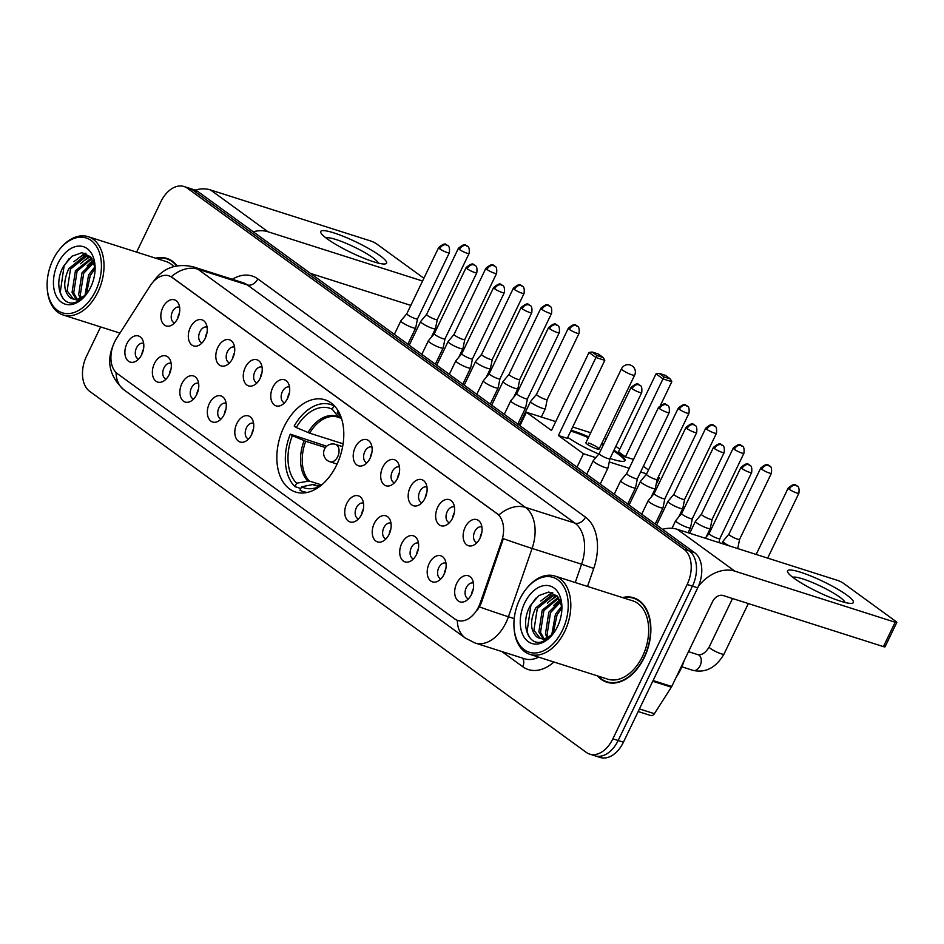 <?xml version="1.0" encoding="UTF-8"?>
<svg xmlns="http://www.w3.org/2000/svg" width="944" height="944" viewBox="0 0 944 944"><rect width="100%" height="100%" fill="white"/><g stroke="black" fill="none" stroke-linecap="round" stroke-linejoin="round"><path stroke-width="1.42" d="M336.607 465.05A48.404 31.565 -72.3 0 0 325.007 399.808A48.404 31.565 -72.3 0 0 284.026 426.818A48.404 31.565 -72.3 0 0 295.614 492.048A48.404 31.565 -72.3 0 0 336.607 465.05M437.686 507.282A13.7 8.933 107.7 0 1 453.085 502.904A13.7 8.933 107.7 0 1 452.565 518.103A13.7 8.933 107.7 0 1 445.957 525.265A13.7 8.933 107.7 0 1 436.789 521.725A13.7 8.933 107.7 0 1 437.686 507.282M454.43 507.034A8.225 5.357 -72.3 0 0 454.217 506.963A8.225 5.357 -72.3 0 0 447.255 511.542A8.225 5.357 -72.3 0 0 449.226 522.622A8.225 5.357 -72.3 0 0 449.45 522.681M410.203 487.305A13.7 8.933 107.7 0 1 425.602 482.927A13.7 8.933 107.7 0 1 425.083 498.113A13.7 8.933 107.7 0 1 418.475 505.288A13.7 8.933 107.7 0 1 409.307 501.748A13.7 8.933 107.7 0 1 410.203 487.305M426.948 487.057A8.225 5.357 -72.3 0 0 426.735 486.974A8.225 5.357 -72.3 0 0 419.773 491.564A8.225 5.357 -72.3 0 0 421.744 502.645A8.225 5.357 -72.3 0 0 421.968 502.704M382.721 467.315A13.7 8.933 107.7 0 1 398.12 462.949A13.7 8.933 107.7 0 1 397.601 478.136A13.7 8.933 107.7 0 1 390.993 485.31A13.7 8.933 107.7 0 1 381.824 481.77A13.7 8.933 107.7 0 1 382.721 467.315M399.465 467.079A8.225 5.357 -72.3 0 0 399.253 466.997A8.225 5.357 -72.3 0 0 392.291 471.587A8.225 5.357 -72.3 0 0 394.262 482.667A8.225 5.357 -72.3 0 0 394.486 482.726M355.239 447.338A13.7 8.933 107.7 0 1 370.638 442.972A13.7 8.933 107.7 0 1 370.119 458.159A13.7 8.933 107.7 0 1 363.511 465.333A13.7 8.933 107.7 0 1 354.342 461.793A13.7 8.933 107.7 0 1 355.239 447.338M371.983 447.09A8.225 5.357 -72.3 0 0 371.771 447.019A8.225 5.357 -72.3 0 0 364.809 451.61A8.225 5.357 -72.3 0 0 366.779 462.678A8.225 5.357 -72.3 0 0 367.004 462.749M272.792 387.394A13.7 8.933 107.7 0 1 288.191 383.028A13.7 8.933 107.7 0 1 287.672 398.215A13.7 8.933 107.7 0 1 281.064 405.389A13.7 8.933 107.7 0 1 271.896 401.849A13.7 8.933 107.7 0 1 272.792 387.394M289.537 387.158A8.225 5.357 -72.3 0 0 289.324 387.075A8.225 5.357 -72.3 0 0 282.362 391.666A8.225 5.357 -72.3 0 0 284.333 402.746A8.225 5.357 -72.3 0 0 284.557 402.805M245.31 367.417A13.7 8.933 107.7 0 1 260.709 363.039A13.7 8.933 107.7 0 1 260.19 378.237A13.7 8.933 107.7 0 1 253.582 385.412A13.7 8.933 107.7 0 1 244.413 381.872A13.7 8.933 107.7 0 1 245.31 367.417M262.054 367.169A8.225 5.357 -72.3 0 0 261.842 367.098A8.225 5.357 -72.3 0 0 254.88 371.688A8.225 5.357 -72.3 0 0 256.851 382.757A8.225 5.357 -72.3 0 0 257.075 382.827M217.828 347.439A13.7 8.933 107.7 0 1 233.227 343.061A13.7 8.933 107.7 0 1 232.708 358.26A13.7 8.933 107.7 0 1 226.1 365.422A13.7 8.933 107.7 0 1 216.931 361.882A13.7 8.933 107.7 0 1 217.828 347.439M234.572 347.191A8.225 5.357 -72.3 0 0 234.36 347.121A8.225 5.357 -72.3 0 0 227.398 351.699A8.225 5.357 -72.3 0 0 229.368 362.779A8.225 5.357 -72.3 0 0 229.593 362.838M190.346 327.45A13.7 8.933 107.7 0 1 205.745 323.084A13.7 8.933 107.7 0 1 205.226 338.271A13.7 8.933 107.7 0 1 198.618 345.445A13.7 8.933 107.7 0 1 189.449 341.905A13.7 8.933 107.7 0 1 190.346 327.45M207.09 327.214A8.225 5.357 -72.3 0 0 206.878 327.131A8.225 5.357 -72.3 0 0 199.916 331.722A8.225 5.357 -72.3 0 0 201.886 342.802A8.225 5.357 -72.3 0 0 202.11 342.861M162.864 307.473A13.7 8.933 107.7 0 1 178.263 303.107A13.7 8.933 107.7 0 1 177.743 318.293A13.7 8.933 107.7 0 1 171.135 325.468A13.7 8.933 107.7 0 1 161.967 321.928A13.7 8.933 107.7 0 1 162.864 307.473M179.608 307.225A8.225 5.357 -72.3 0 0 179.395 307.154A8.225 5.357 -72.3 0 0 172.433 311.744A8.225 5.357 -72.3 0 0 174.404 322.824A8.225 5.357 -72.3 0 0 174.616 322.883M465.168 527.259A13.7 8.933 107.7 0 1 480.567 522.893A13.7 8.933 107.7 0 1 480.048 538.08A13.7 8.933 107.7 0 1 473.44 545.254A13.7 8.933 107.7 0 1 464.271 541.714A13.7 8.933 107.7 0 1 465.168 527.259M481.912 527.012A8.225 5.357 -72.3 0 0 481.7 526.941A8.225 5.357 -72.3 0 0 474.738 531.531A8.225 5.357 -72.3 0 0 476.708 542.599A8.225 5.357 -72.3 0 0 476.932 542.67M429.225 563.415A13.7 8.933 107.7 0 1 444.612 559.037A13.7 8.933 107.7 0 1 444.105 574.235A13.7 8.933 107.7 0 1 437.497 581.41A13.7 8.933 107.7 0 1 428.328 577.87A13.7 8.933 107.7 0 1 429.225 563.415M445.969 563.167A8.225 5.357 -72.3 0 0 445.757 563.096A8.225 5.357 -72.3 0 0 438.795 567.674A8.225 5.357 -72.3 0 0 440.765 578.755A8.225 5.357 -72.3 0 0 440.978 578.825M401.743 543.437A13.7 8.933 107.7 0 1 417.13 539.059A13.7 8.933 107.7 0 1 416.623 554.258A13.7 8.933 107.7 0 1 410.003 561.42A13.7 8.933 107.7 0 1 400.846 557.88A13.7 8.933 107.7 0 1 401.743 543.437M418.487 543.189A8.225 5.357 -72.3 0 0 418.275 543.119A8.225 5.357 -72.3 0 0 411.313 547.697A8.225 5.357 -72.3 0 0 413.283 558.777A8.225 5.357 -72.3 0 0 413.496 558.836M374.261 523.448A13.7 8.933 107.7 0 1 389.648 519.082A13.7 8.933 107.7 0 1 389.14 534.269A13.7 8.933 107.7 0 1 382.521 541.443A13.7 8.933 107.7 0 1 373.364 537.903A13.7 8.933 107.7 0 1 374.261 523.448M391.005 523.212A8.225 5.357 -72.3 0 0 390.792 523.129A8.225 5.357 -72.3 0 0 383.83 527.72A8.225 5.357 -72.3 0 0 385.801 538.8A8.225 5.357 -72.3 0 0 386.013 538.859M346.767 503.471A13.7 8.933 107.7 0 1 362.166 499.105A13.7 8.933 107.7 0 1 361.658 514.291A13.7 8.933 107.7 0 1 355.038 521.466A13.7 8.933 107.7 0 1 345.882 517.926A13.7 8.933 107.7 0 1 346.767 503.471M363.523 503.223A8.225 5.357 -72.3 0 0 363.31 503.152A8.225 5.357 -72.3 0 0 356.348 507.742A8.225 5.357 -72.3 0 0 358.319 518.811A8.225 5.357 -72.3 0 0 358.531 518.881M236.838 423.549A13.7 8.933 107.7 0 1 252.237 419.183A13.7 8.933 107.7 0 1 251.729 434.37A13.7 8.933 107.7 0 1 245.11 441.544A13.7 8.933 107.7 0 1 235.953 438.004A13.7 8.933 107.7 0 1 236.838 423.549M253.594 423.301A8.225 5.357 -72.3 0 0 253.381 423.231A8.225 5.357 -72.3 0 0 246.419 427.821A8.225 5.357 -72.3 0 0 248.39 438.889A8.225 5.357 -72.3 0 0 248.602 438.96M209.356 403.572A13.7 8.933 107.7 0 1 224.755 399.194A13.7 8.933 107.7 0 1 224.247 414.392A13.7 8.933 107.7 0 1 217.627 421.555A13.7 8.933 107.7 0 1 208.471 418.015A13.7 8.933 107.7 0 1 209.356 403.572M226.112 403.324A8.225 5.357 -72.3 0 0 225.899 403.253A8.225 5.357 -72.3 0 0 218.937 407.832A8.225 5.357 -72.3 0 0 220.908 418.912A8.225 5.357 -72.3 0 0 221.12 418.971M181.873 383.594A13.7 8.933 107.7 0 1 197.272 379.217A13.7 8.933 107.7 0 1 196.765 394.403A13.7 8.933 107.7 0 1 190.145 401.578A13.7 8.933 107.7 0 1 180.988 398.038A13.7 8.933 107.7 0 1 181.873 383.594M198.629 383.347A8.225 5.357 -72.3 0 0 198.417 383.264A8.225 5.357 -72.3 0 0 191.455 387.854A8.225 5.357 -72.3 0 0 193.426 398.934A8.225 5.357 -72.3 0 0 193.638 398.993M154.391 363.605A13.7 8.933 107.7 0 1 169.79 359.239A13.7 8.933 107.7 0 1 169.283 374.426A13.7 8.933 107.7 0 1 162.663 381.6A13.7 8.933 107.7 0 1 153.506 378.06A13.7 8.933 107.7 0 1 154.391 363.605M171.147 363.369A8.225 5.357 -72.3 0 0 170.935 363.287A8.225 5.357 -72.3 0 0 163.973 367.877A8.225 5.357 -72.3 0 0 165.943 378.957A8.225 5.357 -72.3 0 0 166.156 379.016M126.909 343.628A13.7 8.933 107.7 0 1 142.308 339.262A13.7 8.933 107.7 0 1 141.801 354.448A13.7 8.933 107.7 0 1 135.181 361.623A13.7 8.933 107.7 0 1 126.024 358.083A13.7 8.933 107.7 0 1 126.909 343.628M143.665 343.38A8.225 5.357 -72.3 0 0 143.453 343.309A8.225 5.357 -72.3 0 0 136.491 347.899A8.225 5.357 -72.3 0 0 138.461 358.968A8.225 5.357 -72.3 0 0 138.674 359.039M456.707 583.392A13.7 8.933 107.7 0 1 472.094 579.026A13.7 8.933 107.7 0 1 471.587 594.213A13.7 8.933 107.7 0 1 464.979 601.387A13.7 8.933 107.7 0 1 455.81 597.847A13.7 8.933 107.7 0 1 456.707 583.392M473.451 583.144A8.225 5.357 -72.3 0 0 473.239 583.073A8.225 5.357 -72.3 0 0 466.277 587.664A8.225 5.357 -72.3 0 0 468.248 598.744A8.225 5.357 -72.3 0 0 468.46 598.803M452.683 517.855A8.225 5.357 107.7 0 1 453.863 513.654A8.225 5.357 107.7 0 1 454.276 512.852M425.201 497.866A8.225 5.357 107.7 0 1 426.381 493.665A8.225 5.357 107.7 0 1 426.794 492.874M397.719 477.888A8.225 5.357 107.7 0 1 398.887 473.687A8.225 5.357 107.7 0 1 399.312 472.897M370.237 457.911A8.225 5.357 107.7 0 1 371.405 453.71A8.225 5.357 107.7 0 1 371.83 452.908M287.79 397.967A8.225 5.357 107.7 0 1 288.958 393.766A8.225 5.357 107.7 0 1 289.383 392.975M260.308 377.989A8.225 5.357 107.7 0 1 261.476 373.789A8.225 5.357 107.7 0 1 261.901 372.986M232.826 358.012A8.225 5.357 107.7 0 1 233.994 353.799A8.225 5.357 107.7 0 1 234.419 353.009M205.344 338.023A8.225 5.357 107.7 0 1 206.512 333.822A8.225 5.357 107.7 0 1 206.937 333.031M177.861 318.045A8.225 5.357 107.7 0 1 179.03 313.845A8.225 5.357 107.7 0 1 179.454 313.042M480.166 537.832A8.225 5.357 107.7 0 1 481.346 533.631A8.225 5.357 107.7 0 1 481.759 532.829M444.223 573.987A8.225 5.357 107.7 0 1 445.391 569.787A8.225 5.357 107.7 0 1 445.816 568.984M416.741 553.998A8.225 5.357 107.7 0 1 417.909 549.797A8.225 5.357 107.7 0 1 418.334 549.007M389.258 534.021A8.225 5.357 107.7 0 1 390.427 529.82A8.225 5.357 107.7 0 1 390.851 529.029M361.776 514.043A8.225 5.357 107.7 0 1 362.944 509.843A8.225 5.357 107.7 0 1 363.369 509.04M251.847 434.122A8.225 5.357 107.7 0 1 253.016 429.921A8.225 5.357 107.7 0 1 253.44 429.119M224.365 414.145A8.225 5.357 107.7 0 1 225.533 409.944A8.225 5.357 107.7 0 1 225.958 409.141M196.883 394.155A8.225 5.357 107.7 0 1 198.051 389.955A8.225 5.357 107.7 0 1 198.464 389.164M169.389 374.178A8.225 5.357 107.7 0 1 170.569 369.977A8.225 5.357 107.7 0 1 170.982 369.187M141.907 354.201A8.225 5.357 107.7 0 1 143.087 350A8.225 5.357 107.7 0 1 143.5 349.197M471.705 593.965A8.225 5.357 107.7 0 1 472.873 589.764A8.225 5.357 107.7 0 1 473.298 588.962M480.319 602.768A24.662 16.083 107.7 0 1 478.691 606.721A24.662 16.083 107.7 0 1 457.805 620.479A24.662 16.083 107.7 0 1 454.737 618.922L117.41 373.671A24.662 16.083 107.7 0 1 116.608 338.341L150.096 285.926A24.662 16.083 107.7 0 1 168.941 275.825A24.662 16.083 107.7 0 1 172.009 277.394L497.099 513.737A24.662 16.083 107.7 0 1 501.559 541.455L480.319 602.768L481.275 603.074L477.511 610.036M597.505 675.904A44.297 28.886 -72.3 0 0 606.803 682.217A44.297 28.886 -72.3 0 0 644.304 657.496A44.297 28.886 -72.3 0 0 633.695 597.8A44.297 28.886 -72.3 0 0 622.462 597.576M636.28 598.838A44.297 28.886 -72.3 0 0 634.899 598.661M177.024 265.771A44.297 28.886 -72.3 0 0 166.899 258.42A44.297 28.886 -72.3 0 0 155.654 258.196M169.472 259.458A44.297 28.886 -72.3 0 0 168.091 259.281M100.607 326.931L86.541 356.171A27.4 17.865 -72.3 0 0 89.692 391.359L586.259 752.38A27.4 17.865 -72.3 0 0 589.67 754.114L600.231 757.477A27.4 17.865 -72.3 0 0 623.429 742.185L697.71 587.829A27.4 17.865 -72.3 0 0 694.56 552.641L197.992 191.62L192.718 189.945A27.4 17.865 -72.3 0 0 189.307 188.21A27.4 17.865 -72.3 0 1 192.718 189.945L689.285 550.966L192.718 189.945L187.431 188.257A27.4 17.865 -72.3 0 0 184.021 186.523A27.4 17.865 -72.3 0 0 160.822 201.815L136.609 252.131M697.71 587.829L692.436 586.153A27.4 17.865 -72.3 0 0 689.285 550.966A27.4 17.865 -72.3 0 1 692.436 586.153L618.155 740.509L692.436 586.153L687.161 584.466A27.4 17.865 -72.3 0 0 683.999 549.278L187.431 188.257M594.944 755.79A27.4 17.865 -72.3 0 0 618.155 740.509A27.4 17.865 -72.3 0 1 594.944 755.79M153.14 281.961C162.698 268.013 176.08 262.975 193.284 266.845A36.533 23.824 107.7 0 1 197.827 269.158A31.966 23.694 -54 0 0 171.277 276.745L498.928 514.964A31.966 23.694 126 0 1 525.478 507.376A36.533 23.824 107.7 0 1 532.097 548.44A31.966 0.932 -160.9 0 1 503.341 538.67L481.275 603.074M589.67 754.114A27.4 17.865 -72.3 0 0 612.868 738.822L687.161 584.466M608.278 682.205A44.297 28.886 -72.3 0 0 609.505 682.866M197.992 191.62A27.4 17.865 -72.3 0 0 194.582 189.886L184.021 186.523M846.862 595.098A36.533 5.853 -154.3 0 1 851.358 603.381A36.533 5.853 -154.3 0 1 825.127 595.275A36.533 5.853 -154.3 0 1 794.081 578.283A36.533 5.853 -154.3 0 1 788.169 572.961A36.533 5.853 -154.3 0 1 806.813 574.424A36.533 5.853 -154.3 0 1 846.862 595.098M845.045 602.473A29.229 4.685 25.7 0 0 839.782 597.174A29.229 4.685 25.7 0 0 812.914 582.708A29.229 4.685 25.7 0 0 792.807 577.327M698.454 586.212A36.533 27.069 -54 0 1 734.845 571.155L895.16 622.238A4.567 0.732 25.7 0 0 896.8 622.415A4.567 0.732 25.7 0 0 895.986 621.482L843.405 583.262A4.567 0.732 25.7 0 0 837.623 580.407L677.296 529.313L734.845 571.155M662.487 529.324A36.533 27.069 -54 0 1 677.296 529.313M896.8 622.415L885.071 646.793A4.567 0.732 -154.3 0 1 883.431 646.616L723.116 595.522A9.133 6.773 126 0 0 712.602 601.54L671.727 686.489A4.567 2.974 107.7 0 1 671.349 687.173L654.393 713.699A4.567 2.974 107.7 0 1 650.9 715.576L638.191 711.516M519.743 599.275A39.27 25.606 -72.3 0 0 514.008 627.182A39.27 25.606 -72.3 0 0 533.218 652.965A39.27 25.606 -72.3 0 0 562.412 630.285A39.27 25.606 -72.3 0 0 561.09 582.79A39.27 25.606 -72.3 0 0 526.174 589.009A39.27 25.606 -72.3 0 0 519.743 599.275M514.008 627.182L514.067 628.173A41.099 26.798 -72.3 0 0 529.914 654.357A41.099 26.798 -72.3 0 0 564.724 631.43A41.099 26.798 -72.3 0 0 554.871 576.041A41.099 26.798 -72.3 0 0 526.799 588.23L526.174 589.009M529.914 654.357L607.771 679.173A41.099 26.798 -72.3 0 0 642.569 656.233A41.099 26.798 -72.3 0 0 632.728 600.844L554.871 576.041M598.295 676.152A43.837 28.591 -72.3 0 0 606.933 681.78A43.837 28.591 -72.3 0 0 644.056 657.319A43.837 28.591 -72.3 0 0 633.566 598.236A43.837 28.591 -72.3 0 0 623.252 597.823M676.081 677.438A45.666 29.783 -72.3 0 0 680.683 669.39A45.666 29.783 -72.3 0 0 684.199 660.564M551.78 634.84L555.426 614.284L561.798 606.131M553.125 633.601L557.078 614.815L561.916 608.113M547.036 637.755L545.467 633.931L548.83 612.184L560.264 600.703M548.145 637.259L547.119 634.462L550.482 612.715L560.712 601.835M542.953 638.687L538.871 631.831L542.234 610.084L558.352 597.316M543.933 638.592L540.523 632.35L543.886 610.603L558.836 598M553.196 633.731L544.287 639.702L536.617 636.775C530.209 630.273 529.879 620.68 535.637 607.983L551.402 595.251L557.326 596.042M540.204 638.439L533.926 630.25L537.289 608.502L553.054 595.77L557.208 595.983M536.617 636.775A22.833 14.892 -72.3 0 0 539.461 638.227A22.833 14.892 -72.3 0 0 553.68 633.035M557.444 626.686A30.137 19.659 -72.3 0 0 561.833 604.974A30.137 19.659 -72.3 0 0 547.001 585.469A30.137 19.659 -72.3 0 0 524.711 602.874A30.137 19.659 -72.3 0 0 525.643 639.253A30.137 19.659 -72.3 0 0 552.334 634.781A30.137 19.659 -72.3 0 0 557.444 626.686M561.916 606.933L557.479 596.219L548.818 592.018L538.753 595.617L530.327 605.647C519.578 624.161 528.616 647.549 543.071 641.424L552.11 634.993M529.631 637.554L527.035 631.902L530.894 605.375L535.755 598.225M545.089 597.552L552.759 592.82M551.685 599.652L557.007 595.947M558.282 601.753L560.075 600.278M540.688 601.057L551.969 592.537M547.284 603.169L556.004 595.77M553.88 605.269L559.768 599.641M334.152 405.601L330.778 404.516A45.666 29.783 -72.3 0 1 333.881 405.814L332.229 409.248A41.831 27.282 -72.3 0 0 296.286 427.549L309.644 433.154L343.085 443.81M341.315 418.369L338.495 417.024L332.229 409.248M300.782 488.496L294.976 486.644A45.666 29.783 -72.3 0 1 290.28 434.157L326.671 446.252M330.778 404.516A45.666 29.783 -72.3 0 0 294.186 426.027L296.286 427.549M333.881 405.814L334.565 406.026M290.28 434.157L292.369 435.68A41.831 27.282 -72.3 0 0 296.628 483.21L294.976 486.644M341.657 418.994A41.831 27.282 -72.3 0 0 338.967 414.841A41.831 27.282 -72.3 0 0 337.197 412.847L338.141 410.876M296.628 483.21L309.302 481.027L321.633 484.956M325.468 447.562L305.738 441.285L292.369 435.68M337.197 412.847L340.383 416.823M339.698 417.85L338.495 417.024A36.238 23.624 -72.3 0 0 308.015 432.541M317.868 485.782L312.676 484.567L301.596 486.821L299.944 490.255A45.666 29.783 -72.3 0 0 303.048 491.541A45.666 29.783 -72.3 0 0 307.449 492.414M301.596 486.821A41.831 27.282 -72.3 0 0 315.697 487.871A41.831 27.282 -72.3 0 0 320.287 486.03A36.238 23.624 -72.3 0 1 312.676 484.567M571.132 430.287A35.624 5.711 -154.3 0 1 588.714 436.883M601.883 443.22A35.624 5.711 -154.3 0 1 603.712 444.187M614.013 450.17A35.624 5.711 -154.3 0 1 618.615 453.285A35.624 5.711 -154.3 0 1 624.975 460.53A35.624 5.711 -154.3 0 1 610.036 458.43M633.471 459.445L625.447 456.884L618.509 451.834L656.033 373.848L659.136 373.364L665.331 375.334L670.299 378.945L671.821 381.706L660.588 405.059M643.36 466.289L648.493 470.018M658.251 477.121L659.337 477.912L656.08 484.697M604.408 437.981L606.107 439.208M615.877 446.311L619.795 449.155M598.803 454.052A35.624 5.711 -154.3 0 1 567.745 437.32M590.708 432.741L572.713 427.007M555.745 421.602L526.422 412.257L551.473 430.476L589.009 352.478L595.947 357.528L597.056 355.605L592.1 352.006L589.009 352.478M558.411 435.526L567.261 438.335L604.797 360.348L595.947 357.528L558.411 435.526L583.463 453.734L595.782 457.663M609.246 461.946L629.2 468.307M640.634 471.953L646.64 473.864M658.062 477.511L659.337 477.912M519.955 425.697L526.422 412.257M583.463 453.734L576.996 467.174M671.821 381.706L662.983 378.898L625.447 456.884M670.299 378.945L664.092 376.963L662.983 378.898L656.033 373.848M659.136 373.364L664.092 376.963M592.1 352.006L598.295 353.976L603.263 357.587L597.056 355.605M604.797 360.348L603.263 357.587M599.074 449.073L634.651 375.134A7.304 1.168 -154.3 0 1 632.043 374.851A7.304 1.168 -154.3 0 1 622.792 370.284A7.304 1.168 -154.3 0 1 621.482 368.797L585.905 442.724A7.304 1.168 25.7 0 0 589.316 445.556A7.304 1.168 25.7 0 0 596.455 448.778A7.304 1.168 25.7 0 0 599.074 449.073A7.304 1.168 25.7 0 0 595.664 446.241A7.304 1.168 25.7 0 0 588.525 443.007M570.742 431.101A35.624 5.711 -154.3 0 1 573.138 431.833A35.624 5.711 -154.3 0 1 588.324 437.697M601.493 444.034A35.624 5.711 -154.3 0 1 603.322 445.002M613.624 450.984A35.624 5.711 -154.3 0 1 624.68 460.896M721.877 543.52L722.927 541.337A8.225 1.322 25.7 0 0 722.927 541.337A8.225 1.322 25.7 0 0 724.39 543.012A8.225 1.322 25.7 0 0 729.405 545.915M761.784 469.286A5.935 0.956 25.7 0 0 767.566 472.366A5.935 0.956 25.7 0 0 771.413 473.227C772.369 464.885 768.935 466.324 769.561 465.852A5.935 4.401 -54 0 0 768.605 465.368A5.935 4.401 126 0 0 761.784 469.286A5.935 0.956 25.7 0 1 760.722 468.082L728.898 534.21A5.935 0.956 25.7 0 0 728.898 534.21A5.935 0.956 25.7 0 0 729.948 535.413A5.935 0.956 25.7 0 0 737.465 539.13A5.935 0.956 25.7 0 0 739.589 539.354A5.935 0.956 25.7 0 0 739.6 539.319L737.76 548.417A8.225 1.322 25.7 0 1 737.736 548.476A8.225 1.322 25.7 0 1 737.677 548.558L737.736 548.476M701.416 514.209L695.468 521.312A8.225 1.322 25.7 0 0 695.445 521.359A8.225 1.322 25.7 0 0 696.908 523.035A8.225 1.322 25.7 0 0 707.316 528.168A8.225 1.322 25.7 0 0 710.254 528.487A8.225 1.322 25.7 0 0 710.277 528.439L712.118 519.365A5.935 0.956 25.7 0 0 712.118 519.342M701.427 514.197A5.935 0.956 25.7 0 0 701.416 514.232A5.935 0.956 25.7 0 0 702.466 515.436A5.935 0.956 25.7 0 0 709.982 519.141A5.935 0.956 25.7 0 0 712.106 519.377L743.931 453.25C744.887 444.907 741.453 446.347 742.078 445.875A5.935 4.401 -54 0 0 741.123 445.391A5.935 4.401 126 0 0 734.302 449.309A5.935 0.956 25.7 0 0 740.084 452.388A5.935 0.956 25.7 0 0 743.931 453.25M667.986 501.335A8.225 1.322 25.7 0 0 667.963 501.382A8.225 1.322 25.7 0 0 669.426 503.058A8.225 1.322 25.7 0 0 679.833 508.191A8.225 1.322 25.7 0 0 682.772 508.509A8.225 1.322 25.7 0 0 682.795 508.462L684.636 499.376A5.935 0.956 25.7 0 0 684.636 499.364A5.935 0.956 25.7 0 1 682.5 499.164A5.935 0.956 25.7 0 1 674.984 495.458A5.935 0.956 25.7 0 1 673.933 494.243A5.935 0.956 25.7 0 0 673.933 494.243L667.986 501.335M640.504 481.357A8.225 1.322 25.7 0 0 640.48 481.405A8.225 1.322 25.7 0 0 641.944 483.068A8.225 1.322 25.7 0 0 652.351 488.213A8.225 1.322 25.7 0 0 655.289 488.532A8.225 1.322 25.7 0 0 655.313 488.485L657.154 479.399A5.935 0.956 25.7 0 1 657.142 479.41A5.935 0.956 25.7 0 1 655.018 479.186A5.935 0.956 25.7 0 1 647.501 475.469A5.935 0.956 25.7 0 1 646.451 474.266A5.935 0.956 25.7 0 0 646.451 474.266L640.504 481.357L629.093 505.052M536.522 394.332L530.575 401.436A8.225 1.322 25.7 0 0 530.552 401.483A8.225 1.322 25.7 0 0 532.015 403.147A8.225 1.322 25.7 0 0 542.422 408.292A8.225 1.322 25.7 0 0 545.361 408.61A8.225 1.322 25.7 0 0 545.384 408.563L547.225 399.477A5.935 0.956 25.7 0 0 547.225 399.454M536.534 394.309A5.935 0.956 25.7 0 0 536.511 394.344A5.935 0.956 25.7 0 0 537.573 395.548A5.935 0.956 25.7 0 0 545.089 399.265A5.935 0.956 25.7 0 0 547.213 399.489L579.038 333.362C579.994 325.019 576.56 326.459 577.185 325.987A5.935 4.401 -54 0 0 576.229 325.515A5.935 4.401 126 0 0 569.397 329.421A5.935 0.956 25.7 0 0 575.191 332.5A5.935 0.956 25.7 0 0 579.038 333.362M503.093 381.459A8.225 1.322 25.7 0 0 503.069 381.494A8.225 1.322 25.7 0 0 504.533 383.17A8.225 1.322 25.7 0 0 514.94 388.314A8.225 1.322 25.7 0 0 517.878 388.633A8.225 1.322 25.7 0 0 517.902 388.574L519.743 379.5A5.935 0.956 25.7 0 0 519.743 379.476A5.935 0.956 25.7 0 1 517.607 379.287A5.935 0.956 25.7 0 1 510.09 375.57A5.935 0.956 25.7 0 1 509.028 374.367A5.935 0.956 25.7 0 0 509.028 374.367L503.093 381.459M475.611 361.469A8.225 1.322 25.7 0 0 475.587 361.517A8.225 1.322 25.7 0 0 477.05 363.192A8.225 1.322 25.7 0 0 487.458 368.325A8.225 1.322 25.7 0 0 490.396 368.644A8.225 1.322 25.7 0 0 490.42 368.597L492.261 359.511A5.935 0.956 25.7 0 1 492.249 359.534A5.935 0.956 25.7 0 1 490.125 359.298A5.935 0.956 25.7 0 1 482.608 355.593A5.935 0.956 25.7 0 1 481.546 354.389A5.935 0.956 25.7 0 1 481.57 354.354L475.611 361.469L464.2 385.164M448.129 341.492A8.225 1.322 25.7 0 0 448.105 341.539A8.225 1.322 25.7 0 0 449.568 343.215A8.225 1.322 25.7 0 0 459.976 348.348A8.225 1.322 25.7 0 0 462.914 348.666A8.225 1.322 25.7 0 0 462.938 348.619L464.778 339.533A5.935 0.956 25.7 0 1 464.767 339.557A5.935 0.956 25.7 0 1 462.643 339.321A5.935 0.956 25.7 0 1 455.126 335.616A5.935 0.956 25.7 0 1 454.064 334.4L448.129 341.492M454.088 334.377A5.935 0.956 25.7 0 0 454.064 334.4L485.889 268.273A5.935 0.956 25.7 0 0 486.951 269.488A5.935 0.956 25.7 0 0 492.744 272.556A5.935 0.956 25.7 0 0 496.591 273.43C497.535 265.075 494.113 266.527 494.739 266.043A5.935 4.401 -54 0 0 493.783 265.571A5.935 4.401 126 0 0 486.951 269.488M420.646 321.515A8.225 1.322 25.7 0 0 420.623 321.562A8.225 1.322 25.7 0 0 422.086 323.226A8.225 1.322 25.7 0 0 432.494 328.37A8.225 1.322 25.7 0 0 435.432 328.689A8.225 1.322 25.7 0 0 435.455 328.63L437.296 319.556A5.935 0.956 25.7 0 0 437.296 319.532A5.935 0.956 25.7 0 1 435.16 319.343A5.935 0.956 25.7 0 1 427.644 315.626A5.935 0.956 25.7 0 1 426.582 314.423L420.646 321.515M426.605 314.387A5.935 0.956 25.7 0 0 426.582 314.423L458.406 248.296A5.935 0.956 25.7 0 0 459.468 249.499A5.935 0.956 25.7 0 0 465.262 252.579A5.935 0.956 25.7 0 0 469.109 253.44C470.053 245.098 466.631 246.537 467.256 246.065A5.935 4.401 -54 0 0 466.301 245.593A5.935 4.401 126 0 0 459.468 249.499M705.192 538.198L709.121 533.502A5.935 0.956 25.7 0 0 709.121 533.513A5.935 0.956 25.7 0 0 710.183 534.729A5.935 0.956 25.7 0 0 717.688 538.434A5.935 0.956 25.7 0 0 719.812 538.67A5.935 0.956 25.7 0 0 719.824 538.635M675.692 520.628A8.225 1.322 25.7 0 0 675.668 520.675A8.225 1.322 25.7 0 0 677.131 522.339A8.225 1.322 25.7 0 0 687.539 527.484A8.225 1.322 25.7 0 0 690.477 527.802A8.225 1.322 25.7 0 0 690.501 527.755L692.341 518.669A5.935 0.956 25.7 0 1 692.33 518.693A5.935 0.956 25.7 0 1 690.206 518.457A5.935 0.956 25.7 0 1 682.701 514.751A5.935 0.956 25.7 0 1 681.639 513.536L675.692 520.628M681.651 513.501A5.935 0.956 25.7 0 0 681.639 513.536L713.463 447.409A5.935 0.956 25.7 0 0 714.525 448.612A5.935 0.956 25.7 0 0 720.307 451.692A5.935 0.956 25.7 0 0 724.154 452.554C725.11 444.211 721.676 445.651 722.302 445.179A5.935 4.401 -54 0 0 721.346 444.707A5.935 4.401 126 0 0 714.525 448.612M648.209 500.65A8.225 1.322 25.7 0 0 648.186 500.686A8.225 1.322 25.7 0 0 649.649 502.361A8.225 1.322 25.7 0 0 660.057 507.506A8.225 1.322 25.7 0 0 662.995 507.825A8.225 1.322 25.7 0 0 663.018 507.766L664.859 498.692A5.935 0.956 25.7 0 1 664.847 498.703A5.935 0.956 25.7 0 1 662.723 498.479A5.935 0.956 25.7 0 1 655.219 494.762A5.935 0.956 25.7 0 1 654.157 493.559L648.209 500.65M654.168 493.523A5.935 0.956 25.7 0 0 654.157 493.559L685.981 427.431A5.935 0.956 25.7 0 0 687.043 428.635A5.935 0.956 25.7 0 0 692.825 431.715A5.935 0.956 25.7 0 0 696.672 432.576C697.628 424.234 694.194 425.673 694.819 425.201A5.935 4.401 -54 0 0 693.864 424.717A5.935 4.401 126 0 0 687.043 428.635M659.561 408.658A5.935 0.956 25.7 0 0 665.343 411.737A5.935 0.956 25.7 0 0 669.19 412.599C670.146 404.256 666.712 405.696 667.337 405.224A5.935 4.401 -54 0 0 666.381 404.74A5.935 4.401 126 0 0 659.561 408.658A5.935 0.956 25.7 0 1 658.499 407.454L626.674 473.581A5.935 0.956 25.7 0 1 626.686 473.546L620.727 480.661A8.225 1.322 25.7 0 0 620.704 480.708A8.225 1.322 25.7 0 0 622.167 482.384A8.225 1.322 25.7 0 0 632.574 487.517A8.225 1.322 25.7 0 0 635.513 487.836A8.225 1.322 25.7 0 0 635.536 487.788L637.377 478.714A5.935 0.956 25.7 0 0 637.377 478.691M626.674 473.581A5.935 0.956 25.7 0 0 627.736 474.785A5.935 0.956 25.7 0 0 635.241 478.502A5.935 0.956 25.7 0 0 637.365 478.726L669.19 412.599M593.245 460.684A8.225 1.322 25.7 0 0 593.221 460.731A8.225 1.322 25.7 0 0 594.685 462.407A8.225 1.322 25.7 0 0 605.092 467.54A8.225 1.322 25.7 0 0 608.03 467.858A8.225 1.322 25.7 0 0 608.054 467.811L609.895 458.725A5.935 0.956 25.7 0 0 609.895 458.713A5.935 0.956 25.7 0 1 607.759 458.513A5.935 0.956 25.7 0 1 600.254 454.807A5.935 0.956 25.7 0 1 599.192 453.592A5.935 0.956 25.7 0 0 599.192 453.592L593.245 460.684M510.798 400.74A8.225 1.322 25.7 0 0 510.775 400.787A8.225 1.322 25.7 0 0 512.238 402.463A8.225 1.322 25.7 0 0 522.646 407.596A8.225 1.322 25.7 0 0 525.584 407.914A8.225 1.322 25.7 0 0 525.607 407.867L527.448 398.793A5.935 0.956 25.7 0 0 527.448 398.769A5.935 0.956 25.7 0 1 525.312 398.569A5.935 0.956 25.7 0 1 517.796 394.863A5.935 0.956 25.7 0 1 516.746 393.66L510.798 400.74M516.757 393.624A5.935 0.956 25.7 0 0 516.746 393.66L548.57 327.533A5.935 0.956 25.7 0 0 549.632 328.736A5.935 0.956 25.7 0 0 555.414 331.816A5.935 0.956 25.7 0 0 559.261 332.677C560.217 324.335 556.783 325.774 557.408 325.302A5.935 4.401 -54 0 0 556.453 324.819A5.935 4.401 126 0 0 549.632 328.736M483.316 380.762A8.225 1.322 25.7 0 0 483.293 380.81A8.225 1.322 25.7 0 0 484.756 382.485A8.225 1.322 25.7 0 0 495.163 387.618A8.225 1.322 25.7 0 0 498.102 387.937A8.225 1.322 25.7 0 0 498.125 387.89L499.966 378.804A5.935 0.956 25.7 0 1 499.954 378.827A5.935 0.956 25.7 0 1 497.83 378.591A5.935 0.956 25.7 0 1 490.314 374.886A5.935 0.956 25.7 0 1 489.263 373.671A5.935 0.956 25.7 0 0 489.263 373.671L483.316 380.762M461.793 353.658A5.935 0.956 25.7 0 0 461.781 353.693L455.834 360.785A8.225 1.322 25.7 0 0 455.81 360.832A8.225 1.322 25.7 0 0 457.274 362.496A8.225 1.322 25.7 0 0 467.681 367.641A8.225 1.322 25.7 0 0 470.619 367.959A8.225 1.322 25.7 0 0 470.643 367.912L472.484 358.826A5.935 0.956 25.7 0 0 472.484 358.803M494.656 288.77A5.935 0.956 25.7 0 1 493.606 287.566L461.781 353.693A5.935 0.956 25.7 0 0 462.831 354.897A5.935 0.956 25.7 0 0 470.348 358.614A5.935 0.956 25.7 0 0 472.472 358.838L504.297 292.711C505.252 284.368 501.819 285.808 502.444 285.336A5.935 4.401 -54 0 0 501.488 284.864A5.935 4.401 126 0 0 494.656 288.77A5.935 0.956 25.7 0 0 500.45 291.849A5.935 0.956 25.7 0 0 504.297 292.711M428.352 340.808A8.225 1.322 25.7 0 0 428.328 340.843A8.225 1.322 25.7 0 0 429.791 342.519A8.225 1.322 25.7 0 0 440.199 347.663A8.225 1.322 25.7 0 0 443.137 347.982A8.225 1.322 25.7 0 0 443.161 347.923L445.002 338.849A5.935 0.956 25.7 0 0 445.002 338.825A5.935 0.956 25.7 0 1 442.866 338.636A5.935 0.956 25.7 0 1 435.349 334.919A5.935 0.956 25.7 0 1 434.287 333.716A5.935 0.956 25.7 0 0 434.287 333.716L428.352 340.808M400.87 320.818A8.225 1.322 25.7 0 0 400.846 320.866A8.225 1.322 25.7 0 0 402.309 322.541A8.225 1.322 25.7 0 0 412.717 327.674A8.225 1.322 25.7 0 0 415.655 327.993A8.225 1.322 25.7 0 0 415.679 327.946L417.519 318.86A5.935 0.956 25.7 0 1 417.508 318.883A5.935 0.956 25.7 0 1 415.384 318.647A5.935 0.956 25.7 0 1 407.867 314.942A5.935 0.956 25.7 0 1 406.805 313.738A5.935 0.956 25.7 0 1 406.829 313.703L400.87 320.818L394.344 334.377M380.054 255.718A36.533 5.853 -154.3 0 1 384.55 264.001A36.533 5.853 -154.3 0 1 358.319 255.895A36.533 5.853 -154.3 0 1 327.273 238.903A36.533 5.853 -154.3 0 1 321.361 233.593A36.533 5.853 -154.3 0 1 340.017 235.044A36.533 5.853 -154.3 0 1 380.054 255.718M378.237 263.093A29.229 4.685 25.7 0 0 372.974 257.795A29.229 4.685 25.7 0 0 346.106 243.328A29.229 4.685 25.7 0 0 325.999 237.947M253.228 231.787A36.533 27.069 -54 0 1 268.037 231.776L422.558 281.017M195.172 190.098A36.533 27.069 -54 0 1 210.488 189.933L370.815 241.027A4.567 0.732 25.7 0 1 376.597 243.882L423.88 278.256M410.829 305.384L310.482 273.406M52.935 259.895A39.27 25.606 -72.3 0 0 47.2 287.802A39.27 25.606 -72.3 0 0 66.422 313.585A39.27 25.606 -72.3 0 0 95.604 290.905A39.27 25.606 -72.3 0 0 94.294 243.41A39.27 25.606 -72.3 0 0 59.366 249.629A39.27 25.606 -72.3 0 0 52.935 259.895M47.2 287.802L47.259 288.793A41.099 26.798 -72.3 0 0 63.106 314.977A41.099 26.798 -72.3 0 0 97.916 292.05A41.099 26.798 -72.3 0 0 88.075 236.661A41.099 26.798 -72.3 0 0 59.991 248.85L59.366 249.629M84.972 295.46L88.618 274.905L94.99 266.751M86.329 294.221L90.27 275.436L95.108 268.733M80.24 298.375L78.659 294.552L82.022 272.804L93.456 261.323M81.349 297.879L80.311 295.083L83.674 273.335L93.904 262.456M76.157 299.307L72.063 292.451L75.426 270.704L91.556 257.936M77.125 299.213L73.715 292.97L77.078 271.235L92.028 258.621M86.388 294.351L77.479 300.322L69.809 297.407C63.401 290.894 63.083 281.3 68.829 268.603L84.594 255.871L90.518 256.662M73.396 299.059L67.118 290.87L70.481 269.123L86.246 256.402L90.4 256.603M69.809 297.407A22.833 14.892 -72.3 0 0 72.653 298.847A22.833 14.892 -72.3 0 0 86.872 293.655M90.648 287.306A30.137 19.659 -72.3 0 0 95.025 265.594A30.137 19.659 -72.3 0 0 80.193 246.089A30.137 19.659 -72.3 0 0 57.903 263.494A30.137 19.659 -72.3 0 0 58.835 299.873A30.137 19.659 -72.3 0 0 85.526 295.401A30.137 19.659 -72.3 0 0 90.648 287.306M95.108 267.553L90.671 256.839L82.022 252.65L71.945 256.237L63.519 266.267C52.77 284.781 61.82 308.169 76.263 302.045L85.314 295.614M176.563 265.854A43.837 28.591 -72.3 0 0 166.758 258.857A43.837 28.591 -72.3 0 0 156.444 258.444M173.802 266.503A41.099 26.798 -72.3 0 0 165.92 261.464L88.075 236.661M62.823 298.174L60.227 292.522L64.086 265.996L68.947 258.845M78.281 258.172L85.951 253.44M84.877 260.273L90.211 256.567M91.485 262.373L93.267 260.898M73.88 261.677L85.161 253.157M80.476 263.789L89.208 256.39M87.084 265.889L92.96 260.261M497.099 513.737L497.748 513.937M501.559 541.455L502.515 541.75M172.009 277.394L172.658 277.595M575.238 582.531L581.587 564.205L532.097 548.44L508.427 616.762A36.533 23.824 107.7 0 1 506.008 622.627A36.533 23.824 107.7 0 1 475.08 643.006L524.557 658.77A36.533 23.824 -72.3 0 0 538.635 657.142M479.505 606.933A31.966 0.932 -160.9 0 0 508.427 616.762L514.22 618.603M116.077 372.538A31.966 23.694 126 0 0 124.112 389.978L465.416 638.12A31.966 23.694 -54 0 1 457.368 620.338M232.33 279.294A45.666 29.783 107.7 0 1 257.818 278.905A9.133 6.773 126 0 1 247.304 284.935L197.827 269.158L525.478 507.376L574.967 523.141L247.304 284.935A36.533 23.824 -72.3 0 0 242.761 282.622L193.284 266.845M553.927 662.015A45.666 29.783 107.7 0 1 522.705 666.688L501.878 651.549M257.818 278.905L585.469 517.123A45.666 29.783 107.7 0 1 593.741 568.441L587.51 586.436M612.868 738.822L623.429 742.185M683.999 549.278L694.56 552.641M593.741 568.441L581.587 564.205A36.533 23.824 -72.3 0 0 574.967 523.141A9.133 6.773 126 0 0 585.469 517.123M522.705 666.688A9.133 6.773 126 0 0 522.421 658.098M653.095 680.553L671.727 686.489M883.431 646.616L895.16 622.238M671.349 687.173L652.752 681.249M639.43 708.932L654.393 713.699M339.179 417.614A35.801 23.352 -72.3 0 0 337.846 417.13A35.801 23.352 -72.3 0 0 309.644 433.154M304.11 440.671A36.238 23.624 -72.3 0 0 307.72 480.968M305.738 441.285A35.801 23.352 -72.3 0 0 309.302 481.027M314.258 484.626A35.801 23.352 -72.3 0 0 316.11 485.358L320.394 485.959M329.975 461.781A9.133 9.133 0 0 1 324.594 448.955A9.133 9.133 0 0 1 335.521 444.376A9.133 5.959 107.7 0 1 336.654 444.954A9.133 5.959 107.7 0 1 337.704 456.684A9.133 5.959 107.7 0 1 329.975 461.781L337.079 464.047M789.267 489.263A5.935 0.956 25.7 0 0 795.049 492.343A5.935 0.956 25.7 0 0 798.895 493.205C799.851 484.862 796.417 486.302 797.043 485.83A5.935 4.401 -54 0 0 796.087 485.358A5.935 4.401 126 0 0 789.267 489.263A5.935 0.956 25.7 0 1 788.205 488.06L756.156 554.447M693.097 670.393C705.723 673.119 716.024 667.679 724.013 654.074A8.225 1.322 25.7 0 1 718.915 652.977A8.225 1.322 25.7 0 1 710.962 648.823A8.225 1.322 25.7 0 1 710.667 648.622A8.225 1.322 25.7 0 1 709.204 646.947C705.746 652.634 702.041 655.23 698.088 654.723A8.225 5.357 107.7 0 1 699.386 655.466A8.225 5.357 107.7 0 1 700.059 665.803A8.225 5.357 107.7 0 1 693.097 670.393L681.863 666.806M701.416 514.232L733.24 448.105A5.935 0.956 25.7 0 0 734.302 449.309M706.82 429.331A5.935 0.956 25.7 0 0 712.602 432.399A5.935 0.956 25.7 0 0 716.449 433.272C717.405 424.918 713.971 426.369 714.596 425.897A5.935 4.401 -54 0 0 713.64 425.414A5.935 4.401 126 0 0 706.82 429.331A5.935 0.956 25.7 0 1 705.758 428.116L673.933 494.243M679.326 409.342A5.935 0.956 25.7 0 0 685.12 412.422A5.935 0.956 25.7 0 0 688.967 413.283C689.922 404.941 686.489 406.38 687.114 405.908A5.935 4.401 -54 0 0 686.158 405.436A5.935 4.401 126 0 0 679.326 409.342A5.935 0.956 25.7 0 1 678.276 408.138L646.451 474.266M536.511 394.344L568.335 328.217A5.935 0.956 25.7 0 0 569.397 329.421M541.915 309.443A5.935 0.956 25.7 0 0 547.709 312.523A5.935 0.956 25.7 0 0 551.556 313.384C552.511 305.042 549.078 306.481 549.703 306.009A5.935 4.401 -54 0 0 548.747 305.526A5.935 4.401 126 0 0 541.915 309.443A5.935 0.956 25.7 0 1 540.853 308.24L509.028 374.367M514.433 289.466A5.935 0.956 25.7 0 0 520.227 292.546A5.935 0.956 25.7 0 0 524.073 293.407C525.029 285.064 521.595 286.504 522.221 286.032A5.935 4.401 -54 0 0 521.265 285.548A5.935 4.401 126 0 0 514.433 289.466A5.935 0.956 25.7 0 1 513.371 288.25L481.546 354.389M742.008 468.602A5.935 0.956 25.7 0 0 747.79 471.681A5.935 0.956 25.7 0 0 751.636 472.543C752.592 464.2 749.158 465.64 749.784 465.168A5.935 4.401 -54 0 0 748.84 464.684A5.935 4.401 126 0 0 742.008 468.602A5.935 0.956 25.7 0 1 740.946 467.386L709.121 533.513M632.079 388.68A5.935 0.956 25.7 0 0 637.861 391.748A5.935 0.956 25.7 0 0 641.708 392.621C642.663 384.267 639.23 385.718 639.855 385.246A5.935 4.401 -54 0 0 638.899 384.763A5.935 4.401 126 0 0 632.079 388.68A5.935 0.956 25.7 0 1 631.017 387.465L599.192 453.592M522.15 308.759A5.935 0.956 25.7 0 0 527.932 311.827A5.935 0.956 25.7 0 0 531.779 312.7C532.735 304.346 529.301 305.797 529.926 305.313A5.935 4.401 -54 0 0 528.97 304.841A5.935 4.401 126 0 0 522.15 308.759A5.935 0.956 25.7 0 1 521.088 307.543L489.263 373.671M467.174 268.792A5.935 0.956 25.7 0 0 472.968 271.872A5.935 0.956 25.7 0 0 476.814 272.733C477.77 264.391 474.336 265.83 474.962 265.358A5.935 4.401 -54 0 0 474.006 264.875A5.935 4.401 126 0 0 467.174 268.792A5.935 0.956 25.7 0 1 466.124 267.589L434.287 333.716M439.692 248.815A5.935 0.956 25.7 0 0 445.485 251.895A5.935 0.956 25.7 0 0 449.332 252.756C450.288 244.413 446.854 245.853 447.48 245.381A5.935 4.401 -54 0 0 446.524 244.897A5.935 4.401 126 0 0 439.692 248.815A5.935 0.956 25.7 0 1 438.641 247.599L406.805 313.738M210.488 189.933L268.037 231.776M113.587 344.395C105.999 361.422 109.516 376.609 124.112 389.978M465.416 638.12L475.08 643.006M610.886 683.031L606.933 681.78M557.267 595.971L556.382 595.688M637.507 599.487L633.566 598.236M337.846 417.13L339.392 417.732M306.422 492.626L303.048 491.541M634.651 375.134A7.304 7.304 0 0 0 632.362 366.06A7.304 7.304 0 0 0 621.482 368.797M335.521 444.376L342.625 446.642M709.204 646.947L732.509 598.52M688.483 651.667L698.088 654.723M724.013 654.074L748.332 603.558M798.895 493.205L767.661 558.116M788.205 488.06C796.807 480.85 795.391 486.785 797.043 485.83M728.898 534.186L722.951 541.301M771.413 473.227L739.589 539.354M760.722 468.082C769.325 460.873 767.909 466.808 769.561 465.852M689.71 533.266L695.445 521.359M706.112 537.101L710.254 528.487M733.24 448.105C741.842 440.883 740.426 446.819 742.078 445.875M656.576 525.029L667.963 501.382M678.63 517.123L682.772 508.509M716.449 433.272L684.624 499.4M705.758 428.116C714.36 420.906 712.944 426.841 714.596 425.897M651.148 497.134L655.289 488.532M688.967 413.283L657.142 479.41M678.276 408.138C686.878 400.929 685.462 406.864 687.114 405.908M519.165 425.13L530.552 401.483M541.325 417.012L545.361 408.61M568.335 328.217C576.949 321.007 575.533 326.943 577.185 325.987M491.682 405.153L503.069 381.494M513.737 397.235L517.878 388.633M551.556 313.384L519.731 379.512M540.853 308.24C549.467 301.018 548.051 306.953 549.703 306.009M486.254 377.258L490.396 368.644M524.073 293.407L492.249 359.534M513.371 288.25C521.985 281.041 520.569 286.976 522.221 286.032M436.718 365.186L448.105 341.539M458.772 357.28L462.914 348.666M496.591 273.43L464.767 339.557M485.889 268.273C494.503 261.063 493.087 266.999 494.739 266.043M409.236 345.209L420.623 321.562M431.29 337.291L435.432 328.689M469.109 253.44L437.284 319.568M458.406 248.296C467.02 241.086 465.604 247.021 467.256 246.065M751.636 472.543L719.812 538.67L719.021 542.611M740.946 467.386C749.548 460.176 748.132 466.112 749.784 465.168M671.998 528.31L675.668 520.675M688.093 532.758L690.477 527.802M724.154 452.554L692.33 518.693M713.463 447.409C722.066 440.199 720.65 446.134 722.302 445.179M641.684 514.197L648.186 500.686M655.195 524.026L662.995 507.825M696.672 432.576L664.847 498.703M685.981 427.431C694.583 420.222 693.167 426.157 694.819 425.201M614.202 494.219L620.704 480.708M627.713 504.049L635.513 487.836M658.499 407.454C667.101 400.232 665.685 406.168 667.337 405.224M586.72 474.242L593.221 460.731M600.231 484.071L608.03 467.858M641.708 392.621L609.883 458.749M631.017 387.465C639.619 380.255 638.203 386.19 639.855 385.246M504.273 414.298L510.775 400.787M517.784 424.127L525.584 407.914M559.261 332.677L527.436 398.805M548.57 327.533C557.172 320.311 555.756 326.246 557.408 325.302M476.791 394.321L483.293 380.81M490.302 404.15L498.102 387.937M531.779 312.7L499.954 378.827M521.088 307.543C529.69 300.334 528.274 306.269 529.926 305.313M449.309 374.331L455.81 360.832M462.82 384.161L470.619 367.959M493.606 287.566C502.208 280.356 500.792 286.292 502.444 285.336M421.826 354.354L428.328 340.843M435.337 364.183L443.137 347.982M476.814 272.733L444.99 338.861M466.124 267.589C474.726 260.367 473.31 266.302 474.962 265.358M407.855 344.206L415.655 327.993M449.332 252.756L417.508 318.883M438.641 247.599C447.244 240.39 445.828 246.325 447.48 245.381M119.959 333.09L63.106 314.977M90.459 256.591L89.586 256.308M170.699 260.107L166.758 258.857"/></g></svg>
